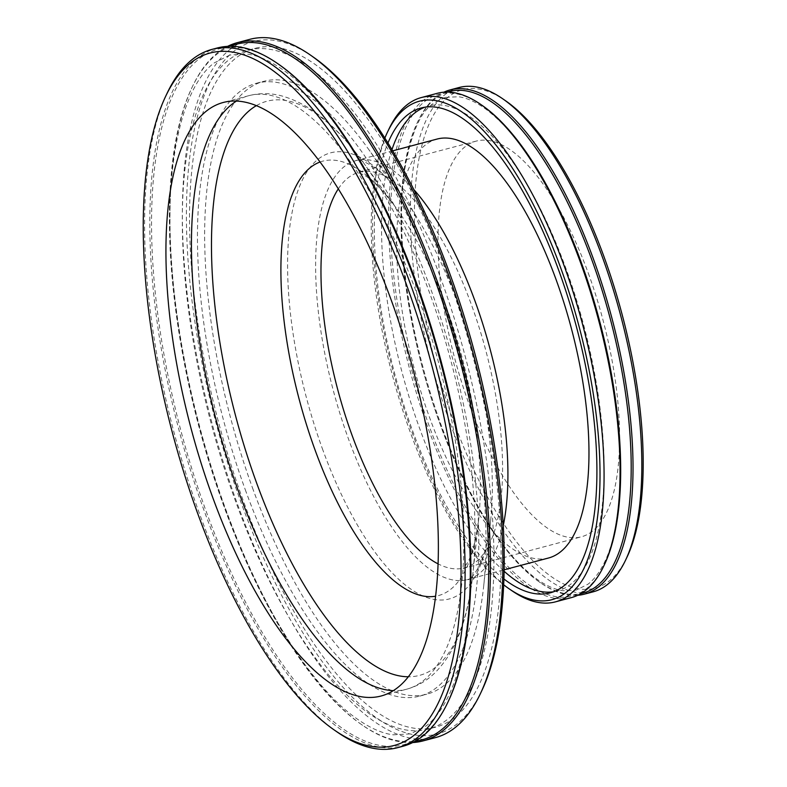 <?xml version="1.0" encoding="UTF-8"?>
<svg xmlns="http://www.w3.org/2000/svg" width="787" height="787" viewBox="0 0 787 787"><rect width="100%" height="100%" fill="white"/><g stroke="black" fill="none" stroke-linecap="round" stroke-linejoin="round"><path stroke-width="0.59" stroke-dasharray="3.94 2.95" d="M230.325 46.285A359.974 134.646 -104.9 0 0 191.9 87.711A359.974 134.646 -104.9 0 0 224.521 508.028A359.974 134.646 -104.9 0 0 361.253 724.374A359.974 134.646 -104.9 0 0 415.172 741.236M447.439 92.079A259.553 97.086 -104.9 0 0 417.179 122.88A259.553 97.086 -104.9 0 0 440.7 425.944A259.553 97.086 -104.9 0 0 539.282 581.937A259.553 97.086 -104.9 0 0 580.845 593.634M577.717 595.287A260.91 97.588 75.1 0 1 540.62 582.862A260.91 97.588 75.1 0 1 441.517 426.052A260.91 97.588 75.1 0 1 417.877 121.405A260.91 97.588 75.1 0 1 443.898 92.187M604.446 564.604A259.553 97.086 75.1 0 1 430.184 428.738A259.553 97.086 75.1 0 1 394.159 168.88A259.553 97.086 75.1 0 1 482.342 105.547M437.267 93.319A260.91 97.588 -104.9 0 0 428.571 429.495A260.91 97.588 -104.9 0 0 571.401 597.608M448.364 701.207A359.974 134.646 75.1 0 1 206.686 512.77A359.974 134.646 75.1 0 1 156.721 152.373A359.974 134.646 75.1 0 1 279.021 64.534M217.202 48.007A361.263 135.128 -104.9 0 0 205.161 513.498A361.263 135.128 -104.9 0 0 402.924 746.263M412.722 742.544A361.263 135.128 75.1 0 1 362.522 725.26A361.263 135.128 75.1 0 1 225.308 508.136A361.263 135.128 75.1 0 1 192.569 86.314A361.263 135.128 75.1 0 1 227.551 46.374M627.062 557.019A257.9 96.467 75.1 0 1 453.902 422.019A257.9 96.467 75.1 0 1 418.113 163.814A257.9 96.467 75.1 0 1 505.736 100.884M459.028 87.524A260.91 97.588 -104.9 0 0 450.331 423.711A260.91 97.588 -104.9 0 0 593.162 591.824M384.853 138.079A257.9 96.467 -104.9 0 0 410.735 433.509A257.9 96.467 -104.9 0 0 503.67 584.8M511.658 590.565A260.91 97.588 75.1 0 1 412.555 433.755A260.91 97.588 75.1 0 1 388.916 129.107M481.811 690.681A358.252 133.997 75.1 0 1 241.284 503.149A358.252 133.997 75.1 0 1 191.566 144.474A358.252 133.997 75.1 0 1 313.275 57.057M249.754 39.35A361.263 135.128 -104.9 0 0 237.713 504.831A361.263 135.128 -104.9 0 0 435.486 737.606M337.151 732.008A361.263 135.128 75.1 0 1 199.937 514.885A361.263 135.128 75.1 0 1 167.198 93.063M588.243 273.02A204.718 76.575 75.1 0 1 581.416 536.793A204.718 76.575 75.1 0 1 469.347 404.892A204.718 76.575 75.1 0 1 476.174 141.119A204.718 76.575 75.1 0 1 588.243 273.02M447.311 274.633A351.228 131.37 75.1 0 1 435.605 727.188A351.228 131.37 75.1 0 1 243.331 500.886A351.228 131.37 75.1 0 1 255.037 48.332A351.228 131.37 75.1 0 1 447.311 274.633M440.11 276.542A351.228 131.37 75.1 0 1 428.403 729.096A351.228 131.37 75.1 0 1 236.13 502.795A351.228 131.37 75.1 0 1 247.836 50.24A351.228 131.37 75.1 0 1 440.11 276.542M246.046 491.806A317.112 118.611 75.1 0 1 256.611 83.215A317.112 118.611 75.1 0 1 430.204 287.53A317.112 118.611 75.1 0 1 419.638 696.131A317.112 118.611 75.1 0 1 246.046 491.806M253.237 489.898A317.112 118.611 75.1 0 1 263.802 81.307A317.112 118.611 75.1 0 1 367.096 147.228A317.112 118.611 75.1 0 1 437.405 285.622A317.112 118.611 75.1 0 1 483.73 585.685A317.112 118.611 75.1 0 1 426.829 694.213A317.112 118.611 75.1 0 1 253.237 489.898M548.539 558.003A216.759 81.081 75.1 0 1 429.879 418.34A216.759 81.081 75.1 0 1 437.1 139.053M424.783 107.219A250.876 93.84 75.1 0 1 428.335 106.078A250.876 93.84 75.1 0 1 565.666 267.718A250.876 93.84 75.1 0 1 557.314 590.978A250.876 93.84 75.1 0 1 553.664 591.735M504.113 571.264A250.876 93.84 75.1 0 1 419.973 429.328A250.876 93.84 75.1 0 1 391.965 149.609M503.906 578.976A250.876 93.84 75.1 0 1 412.772 431.246A250.876 93.84 75.1 0 1 387.942 143.018M338.302 188.85A204.718 76.575 75.1 0 1 359.147 172.245A204.718 76.575 75.1 0 1 471.216 304.146A204.718 76.575 75.1 0 1 464.399 567.919A204.718 76.575 75.1 0 1 438.054 563.866M320.073 162.004A224.787 84.081 75.1 0 1 396.058 207.857A224.787 84.081 75.1 0 1 445.895 305.966A224.787 84.081 75.1 0 1 478.732 518.672A224.787 84.081 75.1 0 1 435.565 596.221M256.375 105.635A297.043 111.105 75.1 0 1 363.643 162.998A297.043 111.105 75.1 0 1 429.495 292.636A297.043 111.105 75.1 0 1 472.889 573.713A297.043 111.105 75.1 0 1 408.296 676.781M236.494 101.061A307.078 114.853 75.1 0 1 248.731 95.699A307.078 114.853 75.1 0 1 416.835 293.551A307.078 114.853 75.1 0 1 406.594 689.215A307.078 114.853 75.1 0 1 393.313 690.642M322.936 450.223A230.807 86.334 75.1 0 1 297.102 193.081A230.807 86.334 75.1 0 1 405.817 200.813A230.807 86.334 75.1 0 1 456.981 301.539A230.807 86.334 75.1 0 1 490.704 519.941A230.807 86.334 75.1 0 1 424.006 596.418A230.807 86.334 75.1 0 1 322.936 450.223M503.237 525.736A216.759 81.081 75.1 0 1 467.488 579.557A216.759 81.081 75.1 0 1 348.828 439.894A216.759 81.081 75.1 0 1 356.058 160.607A216.759 81.081 75.1 0 1 413.824 189.559M229.853 55.031L214.251 62.901C197.252 75.159 179.584 108.026 172.727 167.346C161.856 257.939 182.368 393.215 224.659 507.369C260.212 605.636 310.983 686.116 355.645 717.901C369.398 727.768 381.902 733.415 393.185 734.832L410.421 733.887L425.974 726.047C435.093 719.151 443.16 707.926 450.194 692.393C458.3 674.174 464.025 651.085 467.36 623.137C478.634 532.524 458.162 396.363 415.615 281.549C380.052 183.282 329.281 102.802 284.619 71.007C270.876 61.14 258.362 55.503 247.088 54.087L229.853 55.031M445.285 97.411L433.529 103.353C419.678 112.049 409.614 136.849 403.347 177.744C395.005 243.429 409.801 342.315 440.7 425.708C468.865 500.296 500.443 551.087 535.435 578.111C545.48 585.4 554.707 589.611 563.128 590.742L576.33 590.063L587.978 584.21C594.834 579.006 600.845 570.624 606.01 559.085C611.853 545.804 615.975 529.09 618.366 508.933C626.501 443.238 611.686 344.824 580.914 261.776C552.749 187.188 521.171 136.387 486.189 109.373C476.135 102.084 466.907 97.873 458.487 96.732L445.285 97.411M417.179 122.88L417.877 121.405M191.9 87.711L192.569 86.314M381.085 696.003L406.594 689.215C416.953 686.362 426.121 681.168 434.099 673.642C458.929 649.285 468.747 612.05 472.889 573.713L478.732 518.672C475.791 541.397 471.747 556.517 466.583 564.043L463.11 568.45L581.416 536.793M476.174 141.119L357.78 172.422L362.974 174.517C371.189 178.492 382.216 189.608 396.058 207.857L363.643 162.998C341.007 131.793 313.983 104.356 280.339 95.552C269.666 92.974 259.13 93.023 248.731 95.699L223.213 102.487M428.403 729.096L435.605 727.188M256.611 83.215L263.802 81.307M392.703 150.858L356.058 160.607C357.219 157.577 380.908 164.975 405.817 200.813L367.096 147.228M483.73 585.685L490.704 519.941C486.887 563.413 470.006 581.613 467.488 579.557L504.142 569.808M550.113 592.886L557.314 590.978M421.134 107.986L428.335 106.078M419.638 696.131L426.829 694.213M247.836 50.24L255.037 48.332M361.253 724.374L362.522 725.26M539.282 581.937L540.62 582.862"/><path stroke-width="1.18" d="M415.172 741.236A359.974 134.646 -104.9 0 0 433.588 276.139A359.974 134.646 -104.9 0 0 230.325 46.285M580.845 593.634A259.553 97.086 -104.9 0 0 591.431 258.746A259.553 97.086 -104.9 0 0 447.439 92.079M443.898 92.187A260.91 97.588 75.1 0 1 450.213 89.875A260.91 97.588 75.1 0 1 593.044 257.979A260.91 97.588 75.1 0 1 584.357 594.165A260.91 97.588 75.1 0 1 577.717 595.287M480.995 104.612L482.342 105.547A259.553 97.086 75.1 0 1 580.924 261.54A259.553 97.086 75.1 0 1 604.446 564.604L603.737 566.079A260.91 97.588 -104.9 0 0 580.098 261.422A260.91 97.588 -104.9 0 0 480.995 104.612A260.91 97.588 -104.9 0 0 437.267 93.319L421.252 97.578A260.91 97.588 75.1 0 1 564.092 265.681A260.91 97.588 75.1 0 1 555.396 601.868A260.91 97.588 75.1 0 1 511.658 590.565L508.687 588.509A257.9 96.467 -104.9 0 0 596.31 525.578A257.9 96.467 -104.9 0 0 560.511 267.373A257.9 96.467 -104.9 0 0 387.361 132.373A257.9 96.467 -104.9 0 0 384.853 138.079M277.752 63.658L279.021 64.534A359.974 134.646 75.1 0 1 415.743 280.88A359.974 134.646 75.1 0 1 448.364 701.207L447.705 702.604A361.263 135.128 -104.9 0 0 414.965 280.782A361.263 135.128 -104.9 0 0 277.752 63.658A361.263 135.128 -104.9 0 0 217.202 48.007L211.978 49.394A361.263 135.128 75.1 0 1 409.752 282.169A361.263 135.128 75.1 0 1 397.71 747.65A361.263 135.128 75.1 0 1 337.151 732.008L334.19 729.942A358.252 133.997 -104.9 0 0 455.899 642.526A358.252 133.997 -104.9 0 0 406.181 283.851A358.252 133.997 -104.9 0 0 165.654 96.319A358.252 133.997 -104.9 0 0 198.117 514.629A358.252 133.997 -104.9 0 0 334.19 729.942M227.551 46.374A361.263 135.128 75.1 0 1 237.349 42.655A361.263 135.128 75.1 0 1 435.113 275.42A361.263 135.128 75.1 0 1 423.072 740.901A361.263 135.128 75.1 0 1 412.722 742.544M502.765 98.828L505.736 100.884A257.9 96.467 75.1 0 1 603.688 255.883A257.9 96.467 75.1 0 1 627.062 557.019L625.508 560.285A260.91 97.588 -104.9 0 0 601.858 255.637A260.91 97.588 -104.9 0 0 502.765 98.828A260.91 97.588 -104.9 0 0 459.028 87.524L450.213 89.875M387.361 132.373L388.916 129.107A260.91 97.588 75.1 0 1 421.252 97.578M310.314 54.992L313.275 57.057A358.252 133.997 75.1 0 1 449.347 272.371A358.252 133.997 75.1 0 1 481.811 690.681L480.267 693.937A361.263 135.128 -104.9 0 0 447.528 272.115A361.263 135.128 -104.9 0 0 310.314 54.992A361.263 135.128 -104.9 0 0 249.754 39.35L237.349 42.655M165.654 96.319L167.198 93.063A361.263 135.128 75.1 0 1 211.978 49.394M391.316 300.339A307.078 114.853 75.1 0 1 381.085 696.003A307.078 114.853 75.1 0 1 212.982 498.151A307.078 114.853 75.1 0 1 223.213 102.487A307.078 114.853 75.1 0 1 391.316 300.339M392.703 150.858L437.1 139.053A216.759 81.081 75.1 0 1 555.76 278.706A216.759 81.081 75.1 0 1 548.539 558.003L504.142 569.808M553.664 591.735A250.876 93.84 75.1 0 1 504.113 571.264M387.942 143.018A250.876 93.84 75.1 0 1 421.134 107.986A250.876 93.84 75.1 0 1 558.475 269.636A250.876 93.84 75.1 0 1 550.113 592.886A250.876 93.84 75.1 0 1 503.906 578.976M584.357 594.165L593.162 591.824A260.91 97.588 -104.9 0 0 625.508 560.285M555.396 601.868L571.401 597.608A260.91 97.588 -104.9 0 0 603.737 566.079M503.67 584.8A257.9 96.467 -104.9 0 0 508.687 588.509M391.965 149.609A250.876 93.84 75.1 0 1 424.783 107.219M423.072 740.901L435.486 737.606A361.263 135.128 -104.9 0 0 480.267 693.937M397.71 747.65L402.924 746.263A361.263 135.128 -104.9 0 0 447.705 702.604M438.054 563.866A204.718 76.575 75.1 0 1 352.33 436.018A204.718 76.575 75.1 0 1 338.302 188.85M435.565 596.221A224.787 84.081 75.1 0 1 315.341 450.774A224.787 84.081 75.1 0 1 320.073 162.004M408.296 676.781A297.043 111.105 75.1 0 1 256.985 483.985A297.043 111.105 75.1 0 1 256.375 105.635M393.313 690.642A307.078 114.853 75.1 0 1 238.491 491.363A307.078 114.853 75.1 0 1 236.494 101.061M413.824 189.559A216.759 81.081 75.1 0 1 474.718 300.27A216.759 81.081 75.1 0 1 503.237 525.736"/></g></svg>
